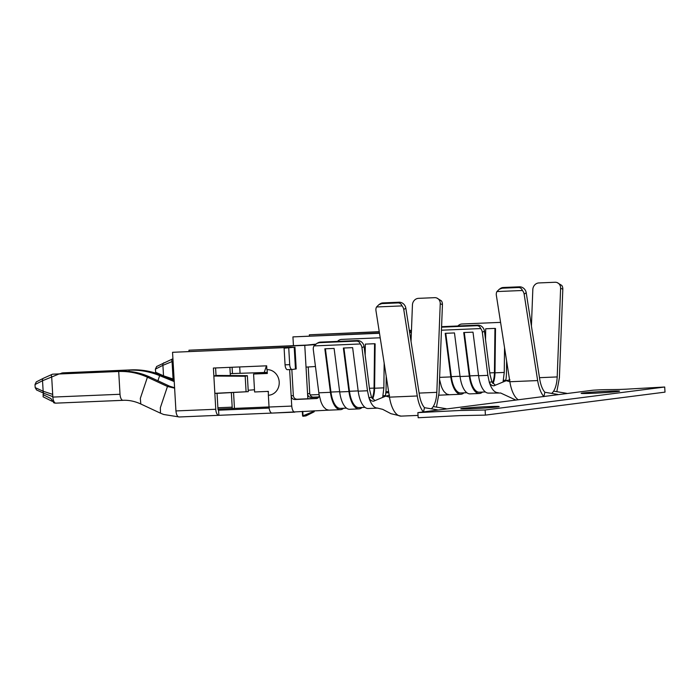 <?xml version="1.0" encoding="UTF-8"?>
<svg xmlns="http://www.w3.org/2000/svg" width="700" height="700" viewBox="0 0 700 700"><rect width="100%" height="100%" fill="white"/><g stroke="black" fill="none" stroke-linecap="round" stroke-linejoin="round"><path stroke-width="1.05" d="M318.736 397.145L311.194 397.442C309.12 397.303 307.912 396.069 307.562 393.741L307.851 398.773M291.839 369.504L293.335 395.561C293.676 397.88 294.928 399.114 297.098 399.245L317.406 398.335M316.575 398.562L316.304 398.58C318.439 398.23 319.375 396.918 319.113 394.651L320.88 401.537A22.094 9.476 87.6 0 0 323.776 407.111L326.235 409.421L328.86 410.148L272.046 413.088A6.414 2.748 87.6 0 0 272.151 413.079L294.674 412.142M316.846 398.51L294.91 399.525C292.74 399.394 291.489 398.169 291.148 395.841L289.634 369.591M294.849 412.134C293.195 411.88 292.154 409.868 291.743 406.079L291.148 395.841L293.335 395.561M308.227 367.01L309.75 393.461C310.091 395.78 311.308 397.014 313.39 397.162L318.841 396.944M592.148 393.304A19.241 0.639 176.7 0 1 581.149 393.365A19.241 0.639 176.7 0 1 600.32 391.615A19.241 0.639 176.7 0 1 619.57 391.142A19.241 0.639 176.7 0 1 592.148 393.304M488.189 406.613A19.241 0.639 176.7 0 1 499.188 406.551A19.241 0.639 176.7 0 1 480.016 408.301A19.241 0.639 176.7 0 1 460.766 408.774A19.241 0.639 176.7 0 1 488.189 406.613M417.874 412.624L592.97 390.206C608.125 389.226 610.488 389.926 626.141 389.183L664.702 387.012L485.117 409.999L459.585 410.506L417.874 412.624L418.171 417.743L459.883 415.625L485.406 415.118L665 392.131L664.702 387.012M485.406 415.118L485.117 409.999M389.559 395.194L385.858 396.095L373.459 401.231M374.999 400.627L371.525 397.303L369.591 389.672L364.061 346.579A6.414 5.679 -117.5 0 0 357.464 340.559L356.414 341.11C358.304 341.092 359.599 342.046 360.308 343.971A6.414 5.679 62.5 0 1 361.953 347.681L367.474 390.766L358.207 391.16A22.094 9.476 -92.4 0 0 368.235 408.511L377.501 408.118L382.637 409.325L390.941 413.683L401.118 416.115A26.136 11.209 -92.4 0 1 389.48 397.145L385.858 396.095M382.681 397.381L383.871 387.844L374.605 388.229A16.966 7.271 -92.4 0 1 372.627 398.983M373.984 401.091C371.814 401.441 370.125 400.295 368.909 397.635L367.474 390.766M377.842 408.091C374.185 408.179 371.201 404.696 368.9 397.644L371.516 397.303M385.42 395.745A22.094 9.476 87.6 0 0 385.455 395.526A22.094 9.476 87.6 0 0 386.076 388.386L386.216 376.311M382.839 395.85L385.455 395.517L385.385 396.287M362.092 407.479A22.094 9.476 -92.4 0 1 358.969 408.896L349.703 409.281A22.094 9.476 -92.4 0 1 339.684 391.93L334.101 348.425L324.835 348.81L330.418 392.324L318.832 392.805L313.311 349.72A6.414 5.679 62.5 0 1 313.985 345.914L316.995 343.332L319.349 342.659L356.414 341.11M358.969 408.896A22.094 9.476 -92.4 0 1 348.95 391.545L343.368 348.031L352.634 347.646L358.207 391.16M360.308 343.971L313.985 345.914M372.094 398.326A15.68 6.72 87.6 0 0 374.054 388.098L374.57 343.726L375.13 343.858L374.605 388.229M384.16 363.134L383.871 387.844M337.531 341.399A6.414 5.749 103.9 0 1 341.609 339.404L378.665 337.846A6.414 5.749 103.9 0 1 380.135 337.995A6.414 5.749 103.9 0 1 380.24 338.021L380.135 337.995M357.464 340.559L320.408 342.116A6.414 5.679 -117.5 0 0 318.255 342.685L316.995 343.332M439.486 379.243L441.262 386.129A22.094 9.476 87.6 0 0 444.159 391.703L446.618 394.012L449.242 394.739L460.819 394.266A22.094 9.476 -92.4 0 1 450.8 376.915L445.209 333.322L454.475 332.938L460.058 376.521A22.094 9.476 -92.4 0 0 470.085 393.873L479.351 393.488A22.094 9.476 -92.4 0 1 469.324 376.136L463.733 332.544L472.999 332.159L478.59 375.751A22.094 9.476 -92.4 0 0 488.617 393.102L500.666 393.015L515.874 400.076M439.539 379.654L439.504 380.616M509.941 379.785L506.24 380.686L493.841 385.822M518.271 399.77A26.136 11.209 -92.4 0 1 509.863 381.736L506.24 380.686M503.064 381.973L504.254 372.435L494.988 372.82A16.966 7.271 -92.4 0 1 493.01 383.574M441.586 326.672L477.846 325.15A6.414 5.679 -117.5 0 1 484.444 331.17L489.965 374.264L491.899 381.894L495.381 385.219M494.366 385.683C492.196 386.033 490.508 384.886 489.291 382.226L487.856 375.358L478.59 375.751M498.225 392.683C494.567 392.77 491.584 389.287 489.282 382.235L491.899 381.894M505.802 380.336A22.094 9.476 87.6 0 0 505.838 380.118L505.767 380.879M477.846 325.15L476.796 325.701C478.686 325.684 479.981 326.637 480.69 328.562A6.414 5.679 62.5 0 1 482.326 332.273L487.856 375.358M480.69 328.562L441.446 330.207M503.221 380.441L505.838 380.109A22.094 9.476 87.6 0 0 506.459 372.977L506.599 360.902M482.475 392.07A22.094 9.476 -92.4 0 1 479.351 393.488M492.476 382.918A15.68 6.72 87.6 0 0 494.436 372.689L494.952 328.396L495.504 328.527L494.988 372.82M504.543 347.725L504.254 372.435M457.914 325.99A6.414 5.749 103.9 0 1 461.991 323.995L499.048 322.438A6.414 5.749 103.9 0 1 500.509 322.586A6.414 5.749 103.9 0 1 500.614 322.613L500.509 322.586M496.93 291.559L499.266 289.266L502.206 288.199L518.42 287.516C520.319 287.507 521.64 288.496 522.41 290.491L496.93 291.559A6.414 5.6 55.9 0 0 496.352 295.312L509.863 381.736L537.653 380.572L524.142 294.14L526.216 292.74L539.718 379.172C540.715 385.105 542.43 389.471 544.871 392.28L543.909 396.392M537.653 380.572C538.851 387.765 540.916 393.12 543.856 396.655M411.451 330.514L409.342 330.601M379.277 331.861L309.348 334.793L379.243 331.678M309.418 336.017L309.348 334.793M411.408 331.739L409.535 331.817M379.461 333.078L292.933 336.892L379.496 333.27M173.127 379.96L172.069 361.585A2.564 1.067 -112.4 0 1 172.183 359.074A2.564 1.067 -112.4 0 1 172.305 359.039L172.926 358.785M155.75 373.152L155.383 369.145L156.669 366.485M163.502 376.04A2.564 1.943 -65.6 0 1 163.52 375.83L173.075 378.98M164.097 362.74A2.564 1.986 63.1 0 0 163.791 362.863A2.564 1.986 63.1 0 0 162.916 365.312L173.066 361.174M411.46 330.33L409.316 330.418M293.44 345.634L292.933 336.892M409.561 332.019L410.209 332.036L409.579 332.132M409.64 332.526L411.381 332.299M388.78 392.7L385.822 392.822M388.605 391.571L385.928 391.685M463.942 392.849A22.094 9.476 -92.4 0 1 460.819 394.266M476.796 325.701L441.56 327.18M240.074 373.301L239.706 366.94M531.414 326.016L532.822 289.502A6.414 5.696 111.3 0 1 538.86 282.94L555.065 282.257A6.414 5.696 111.3 0 1 557.156 282.599A6.414 5.696 111.3 0 1 560.613 288.339L562.817 289.196A6.414 5.696 -68.7 0 0 561.803 285.451L557.156 282.599M502.206 288.199L503.248 287.499A6.414 5.6 -124.1 0 0 500.605 288.356L499.266 289.266M503.248 287.499L519.461 286.816A6.414 5.6 -124.1 0 1 526.216 292.74M539.49 377.676L557.2 376.933C556.903 383.023 555.712 387.765 553.63 391.16A21.009 9.004 -92.4 0 1 551.653 393.4M557.2 376.933L560.613 288.339M562.817 289.196L559.396 377.79L556.824 391.685M522.41 290.491A6.414 5.6 55.9 0 1 524.142 294.14M544.871 392.28L557.76 394.415M553.621 391.151L566.519 393.295M485.555 339.885L485.686 328.781L494.952 328.396M464.293 332.526L469.858 375.865A20.816 8.925 87.6 0 0 479.299 392.201L485.38 391.947M445.769 333.296L451.325 376.635A20.816 8.925 87.6 0 0 460.766 392.98L466.856 392.726M423.535 411.801L424.489 407.689L437.386 409.824M419.108 393.085L436.817 392.341C436.52 398.431 435.33 403.174 433.248 406.569L446.136 408.704M433.248 406.56A21.009 9.004 -92.4 0 1 431.27 408.809M424.489 407.689C422.047 404.88 420.332 400.514 419.344 394.581L405.834 308.149A6.414 5.6 -124.1 0 0 399.079 302.225L382.865 302.908A6.414 5.6 -124.1 0 0 380.231 303.765L378.884 304.675L381.832 303.608L398.046 302.925C399.936 302.916 401.266 303.905 402.027 305.9A6.414 5.6 55.9 0 1 403.76 309.549L405.834 308.149M402.027 305.9L376.547 306.967A6.414 5.6 55.9 0 0 375.97 310.721L389.48 397.145L417.27 395.981L403.76 309.549M417.27 395.981C418.469 403.174 420.534 408.529 423.474 412.064M215.766 409.264A6.414 2.748 -92.4 0 0 218.776 415.319A6.414 2.748 -92.4 0 0 218.873 415.31L218.584 410.191A1.286 0.551 -92.4 0 1 218.558 410.191A1.286 0.551 -92.4 0 1 217.963 408.984L217.061 393.365L214.847 393.321L215.766 409.264L175.936 410.935C176.347 414.715 177.38 416.736 179.034 416.981L218.671 415.319M217.061 393.365L248.281 391.659L214.847 393.321L213.859 376.04L216.029 375.445L215.591 367.946M291.743 406.079L269.045 407.033L268.363 395.255A12.828 11.585 -97.3 0 0 269.255 395.176A12.828 11.585 -97.3 0 0 279.169 381.474A12.828 11.585 -97.3 0 0 266.884 369.652L266.665 365.811L213.395 368.043L213.859 376.04L245.184 376.259L247.354 375.655L216.029 375.445M290.553 347.174L172.55 352.301L288.356 347.454L284.113 348.197L294.21 347.296L290.553 347.174M268.363 395.255L268.363 391.387L254.616 391.965L253.584 374.036L267.321 373.293M248.281 391.659L247.354 375.655M246.076 391.624L245.184 376.259M269.045 407.033A6.414 2.748 87.6 0 0 272.046 413.088M267.102 369.644L267.33 373.467L253.584 374.036M254.494 389.769L248.203 390.25M230.361 375.541L230.256 373.625L267.269 372.4M231.341 392.586L232.19 407.164A1.286 0.551 -92.4 0 1 231.709 408.511L217.971 409.089M229.889 367.351L230.256 373.625M315.464 366.494L306.031 367.115L307.562 393.741L309.75 393.461M306.031 367.115L304.771 345.354L188.965 350.201L306.967 345.074L315.744 344.146M189.035 351.418L188.965 350.201M234.386 408.398A6.414 2.748 -92.4 0 0 234.377 406.884L233.546 392.464M43.4 393.076L43.102 396.795L52.097 401.284M52.824 396.743L52.246 396.454M54.093 401.835L53.812 402.789A6.414 5.793 82.7 0 0 55.694 403.139M36.575 389.97L35.184 387.616L35.009 384.554L36.286 381.894L43.417 378.271A2.564 1.986 63.1 0 0 42.534 380.721L51.686 376.994A2.564 1.067 -112.4 0 1 51.8 374.483A2.564 1.067 -112.4 0 1 51.922 374.447L52.57 374.185M52.824 396.637L44.117 393.4A2.564 1.943 -65.6 0 1 43.146 391.239L52.692 394.389L51.686 376.994L58.966 373.993L52.553 374.176L43.417 378.271A2.564 1.986 63.1 0 1 43.715 378.149M59.902 373.765L62.913 372.846L131.18 369.889C141.662 369.46 151.883 371.28 161.831 375.349L174.169 380.38M58.966 373.993L118.703 371.49C128.616 371.131 138.189 373.03 147.42 377.195L167.457 386.488L160.352 407.697L160.475 413.192L140.534 403.874C134.75 401.257 129.01 400.067 123.322 400.304L55.956 403.139A6.414 2.748 -92.4 0 1 55.851 403.148L123.016 400.33A6.414 2.748 -92.4 0 1 120.015 394.275L118.703 371.49L120.89 371.21C130.804 370.851 140.376 372.75 149.607 376.915L169.645 386.207L174.597 387.756M129.062 371.429L128.992 370.169C139.475 369.74 149.695 371.56 159.644 375.629L174.239 381.57M169.645 386.207L167.457 386.488L174.615 388.141L172.55 352.301M174.615 388.141L175.936 410.935M218.54 410.191L269.141 408.074M269.036 406.945L231.709 408.511M304.771 345.354L315.192 344.619M232.453 373.546L232.094 367.255M218.873 415.31L271.941 413.088M319.113 394.651L318.832 392.805M343.56 408.257A22.094 9.476 -92.4 0 1 340.436 409.675A22.094 9.476 -92.4 0 1 330.418 392.324M294.954 347.148L296.205 368.909L292.189 369.486A5.128 2.196 -92.4 0 1 292.101 369.486A5.128 2.196 -92.4 0 1 289.704 364.639L288.741 347.996M289.704 364.639L285.066 364.84L284.113 348.197M285.066 364.84A5.128 2.196 87.6 0 0 287.473 369.688A5.128 2.196 87.6 0 0 287.551 369.679L292.023 369.486M179.191 416.955L163.66 414.488L160.764 413.297M61.863 373.678L61.819 372.986L131.18 369.889M411.031 341.425L412.44 304.911A6.414 5.696 111.3 0 1 418.477 298.349L434.691 297.666A6.414 5.696 111.3 0 1 436.774 298.007A6.414 5.696 111.3 0 1 440.239 303.748L442.435 304.605A6.414 5.696 -68.7 0 0 441.42 300.86L436.774 298.007M436.817 392.341L440.239 303.748M442.435 304.605L439.014 393.199L436.45 407.094M376.547 306.967L378.884 304.675M120.89 371.21L52.553 374.176M55.851 403.148A6.414 2.748 -92.4 0 1 52.85 397.084L52.692 394.389M42.962 394.59L50.934 398.571L53.812 402.789M268.581 395.229A12.828 11.585 -97.3 0 0 269.36 395.168M365.181 355.294L365.312 344.111L374.57 343.726M343.928 348.014L349.475 391.274A20.816 8.925 87.6 0 0 358.916 407.61L364.998 407.356M325.395 348.784L330.942 392.044A20.816 8.925 87.6 0 0 340.384 408.389L346.474 408.135M306.058 415.835L305.97 415.87A0.516 0.464 82.7 0 1 305.839 415.905L303.161 416.255A0.516 0.464 -97.3 0 0 303.284 416.22L302.636 415.765A0.516 0.464 -97.3 0 0 303.126 416.255M313.915 411.924L314.248 411.416L313.661 411.469L313.915 411.924L303.284 416.22L305.97 415.87L313.915 411.924M302.767 411.373L303.021 415.765L313.661 411.469L313.618 410.83M348.95 391.545L339.684 391.93M469.324 376.136L460.058 376.521M450.8 376.915L439.626 377.379M155.566 372.207L163.52 375.83L162.916 365.312L155.383 369.145M484.444 331.17L482.326 332.273M319.095 394.572L310.109 394.94M266.455 365.82L264.215 372.505M518.42 287.516L519.461 286.816M494.436 372.689L489.79 372.881M478.555 375.498L469.858 375.865M460.031 376.276L451.325 376.635M232.19 407.164L217.893 407.759M35.184 387.616L43.146 391.239L42.534 380.721L35.009 384.554M161.831 375.349L159.644 375.629L157.929 380.756M364.061 346.579L361.953 347.681M320.408 342.116L319.349 342.659M295.47 369.066L294.21 347.296M149.607 376.915L147.42 377.195L140.324 398.396L140.805 404.005M381.832 303.608L382.865 302.908M398.046 302.925L399.079 302.225M120.015 394.275L52.85 397.084M374.054 388.098L369.408 388.29M358.181 390.906L349.475 391.274M339.649 391.685L330.942 392.044M297.098 399.245L294.91 399.525M313.39 397.162L311.194 397.442M302.382 411.39L302.636 415.765M314.213 410.795L314.248 411.416A0.516 0.516 0 0 1 313.967 411.906L306.023 415.861A0.516 0.516 0 0 1 305.812 415.914A0.516 0.464 82.7 0 1 305.734 415.905M449.251 394.748L438.909 395.194M267.277 391.431L268.389 391.947M172.926 358.767L156.634 366.502M554.663 393.899L556.062 394.135M434.28 409.308L435.68 409.544M218.776 415.319L178.938 416.99M340.436 409.675L328.86 410.156M292.101 369.486L287.473 369.688M401.109 416.115L418.04 415.406M36.523 389.953L44.117 393.4M302.33 411.399L302.584 415.774A0.516 0.516 0 0 0 303.118 416.255"/></g></svg>
